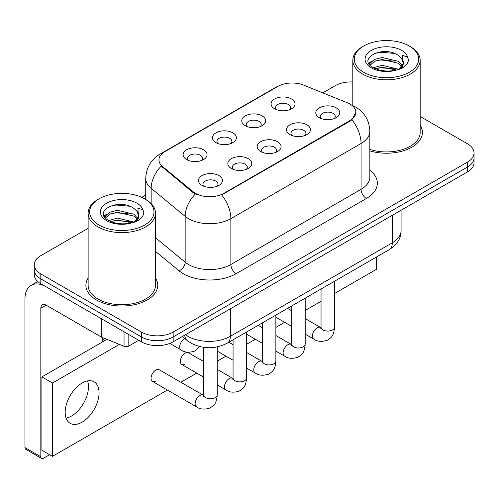 <?xml version="1.0" encoding="UTF-8"?>
<svg xmlns="http://www.w3.org/2000/svg" width="499" height="499" viewBox="0 0 499 499"><rect width="100%" height="100%" fill="white"/><g stroke="black" fill="none" stroke-linecap="round" stroke-linejoin="round"><path stroke-width="0.75" d="M245.258 125.698L245.258 125.698A11.976 6.917 180 0 1 245.258 115.918A11.976 6.917 180 0 1 262.2 115.918A11.976 6.917 180 0 1 262.2 125.698A11.976 6.917 180 0 1 245.258 125.698M260.235 126.615A7.485 4.323 0 0 0 261.214 124.476A7.485 4.323 0 0 0 259.018 121.419A7.485 4.323 0 0 0 250.866 120.484A7.485 4.323 0 0 0 246.244 124.476A7.485 4.323 0 0 0 247.223 126.615M215.936 142.627L215.936 142.627A11.976 6.917 180 0 1 215.936 132.846A11.976 6.917 180 0 1 232.871 132.846A11.976 6.917 180 0 1 232.871 142.627A11.976 6.917 180 0 1 215.936 142.627M230.906 143.544A7.485 4.323 0 0 0 231.892 141.404A7.485 4.323 0 0 0 229.696 138.348A7.485 4.323 0 0 0 221.537 137.412A7.485 4.323 0 0 0 216.915 141.404A7.485 4.323 0 0 0 217.901 143.544M186.607 159.561L186.607 159.561A11.976 6.917 180 0 1 186.607 149.781A11.976 6.917 180 0 1 203.548 149.781A11.976 6.917 180 0 1 203.548 159.561A11.976 6.917 180 0 1 186.607 159.561M201.584 160.478A7.485 4.323 0 0 0 202.563 158.339A7.485 4.323 0 0 0 200.373 155.283A7.485 4.323 0 0 0 192.215 154.341A7.485 4.323 0 0 0 187.593 158.339A7.485 4.323 0 0 0 188.572 160.478M274.581 108.77L274.581 108.77A11.976 6.917 180 0 1 274.581 98.989A11.976 6.917 180 0 1 291.522 98.989A11.976 6.917 180 0 1 291.522 108.77A11.976 6.917 180 0 1 274.581 108.77M289.557 109.686A7.485 4.323 0 0 0 290.537 107.547A7.485 4.323 0 0 0 288.347 104.491A7.485 4.323 0 0 0 280.189 103.549A7.485 4.323 0 0 0 275.567 107.547A7.485 4.323 0 0 0 276.546 109.686M289.988 134.593L289.988 134.593A11.976 6.917 180 0 1 289.988 124.812A11.976 6.917 180 0 1 306.929 124.812A11.976 6.917 180 0 1 306.929 134.593A11.976 6.917 180 0 1 289.988 134.593M304.964 135.51A7.485 4.323 0 0 0 305.943 133.37A7.485 4.323 0 0 0 303.748 130.314A7.485 4.323 0 0 0 295.589 129.372A7.485 4.323 0 0 0 290.973 133.37A7.485 4.323 0 0 0 291.952 135.51M260.659 151.521L260.659 151.521A11.976 6.917 180 0 1 260.659 141.741A11.976 6.917 180 0 1 277.6 141.741A11.976 6.917 180 0 1 277.6 151.521A11.976 6.917 180 0 1 260.659 151.521M275.635 152.438A7.485 4.323 0 0 0 276.614 150.299A7.485 4.323 0 0 0 274.425 147.242A7.485 4.323 0 0 0 266.266 146.307A7.485 4.323 0 0 0 261.644 150.299A7.485 4.323 0 0 0 262.624 152.438M231.336 168.45L231.336 168.45A11.976 6.917 180 0 1 231.336 158.67A11.976 6.917 180 0 1 248.277 158.67A11.976 6.917 180 0 1 248.277 168.45A11.976 6.917 180 0 1 231.336 168.45M246.313 169.367A7.485 4.323 0 0 0 247.292 167.227A7.485 4.323 0 0 0 245.103 164.171A7.485 4.323 0 0 0 236.944 163.235A7.485 4.323 0 0 0 232.322 167.227A7.485 4.323 0 0 0 233.301 169.367M202.014 185.385L202.014 185.385A11.976 6.917 180 0 1 202.014 175.604A11.976 6.917 180 0 1 218.949 175.604A11.976 6.917 180 0 1 218.949 185.385A11.976 6.917 180 0 1 202.014 185.385M216.984 186.302A7.485 4.323 0 0 0 217.969 184.162A7.485 4.323 0 0 0 215.774 181.106A7.485 4.323 0 0 0 207.615 180.17A7.485 4.323 0 0 0 202.993 184.162A7.485 4.323 0 0 0 203.979 186.302M319.31 117.658L319.31 117.658A11.976 6.917 180 0 1 319.31 107.878A11.976 6.917 180 0 1 336.251 107.878A11.976 6.917 180 0 1 336.251 117.658A11.976 6.917 180 0 1 319.31 117.658M334.286 118.575A7.485 4.323 0 0 0 335.266 116.435A7.485 4.323 0 0 0 333.076 113.379A7.485 4.323 0 0 0 324.918 112.443A7.485 4.323 0 0 0 320.296 116.435A7.485 4.323 0 0 0 321.275 118.575M347.26 102.75A20.209 11.67 180 0 1 349.961 104.06A20.209 11.67 180 0 1 355.881 112.312A20.209 11.67 180 0 1 349.961 120.565L223.976 193.3A20.209 11.67 180 0 1 193.132 191.741L162.612 166.572A20.209 11.67 180 0 1 158.956 159.88A20.209 11.67 180 0 1 164.876 151.627L277.787 86.439A20.209 11.67 180 0 1 303.673 85.129L347.26 102.75M88.13 278.068A35.934 20.746 0 0 0 85.884 285.285A35.934 20.746 0 0 0 96.413 299.955A35.934 20.746 0 0 0 135.566 304.452A35.934 20.746 0 0 0 157.753 285.285A35.934 20.746 0 0 0 155.507 278.068A35.934 20.746 0 0 1 157.753 285.285A35.934 20.746 0 0 1 135.566 304.452A35.934 20.746 0 0 1 96.413 299.955A35.934 20.746 0 0 1 85.884 285.285A35.934 20.746 0 0 1 88.13 278.068M355.881 112.312L351.92 119.741L349.961 121.163L221.706 194.922A26.204 15.126 60 0 1 230.862 218.662A29.946 17.29 180 0 1 188.516 218.662A29.946 17.29 180 0 1 185.16 216.354L151.153 188.316A29.946 17.29 180 0 1 145.733 178.399L145.733 199.469M88.13 228.336L40.831 255.644A22.455 12.968 0 0 0 34.25 264.813L34.25 274.593A22.455 12.968 0 0 0 40.831 283.756L141.404 341.821L141.404 336.937A22.455 12.968 0 0 0 173.165 336.937L467.469 167.015A22.455 12.968 0 0 0 474.05 157.846A22.455 12.968 0 0 1 467.469 167.015L173.165 336.937A22.455 12.968 0 0 1 141.404 336.937L40.831 278.866L141.404 336.937L141.404 332.047A22.455 12.968 0 0 0 173.165 332.047L467.469 162.125A22.455 12.968 0 0 0 474.05 152.956A22.455 12.968 0 0 0 467.469 143.793L420.17 116.479M34.25 269.703A22.455 12.968 0 0 0 40.831 278.866A22.455 12.968 0 0 1 34.25 269.703M197.673 194.922L193.132 192.626L161.252 166.08A26.204 17.521 129.5 0 0 151.153 188.316L151.153 203.598M369.846 150.873A35.934 20.746 0 0 0 422.416 132.484A35.934 20.746 0 0 0 420.17 125.261A35.934 20.746 0 0 1 422.416 132.484A35.934 20.746 0 0 1 369.846 150.873M352.799 81.967A22.455 12.968 0 0 0 335.141 85.722L322.784 92.858M145.733 195.078L141.778 197.361M34.25 264.813A22.455 12.968 0 0 0 40.831 273.976L141.404 332.047M141.404 341.821A22.455 12.968 0 0 0 173.165 341.821L467.469 171.906A22.455 12.968 0 0 0 474.05 162.736L474.05 152.956M71.532 416.029A23.952 13.829 120 0 0 87.568 380.918A23.952 13.829 120 0 1 71.532 416.029A23.952 13.829 120 0 1 66.08 418.137A23.952 13.829 120 0 0 71.532 416.029M128.829 334.567L128.829 346.025L138.759 340.293M101.472 318.767L46.126 286.813A29.946 17.29 -120 0 0 31.15 285.334A29.946 17.29 -120 0 0 24.95 299.038L24.95 447.566L40.831 456.735L40.831 308.207A7.485 4.323 60 0 1 42.378 304.783A7.485 4.323 60 0 1 46.126 305.151L101.472 337.106L101.472 318.767A3.743 2.158 0 0 0 101.971 319.011M40.831 456.735A3.743 2.158 120 0 0 41.604 458.45L25.723 449.281A3.743 2.158 -60 0 1 24.95 447.566M41.604 458.45A3.743 2.158 120 0 0 43.475 458.263L49.619 454.72M102.233 342.071L102.233 337.455M128.829 346.025A3.743 2.158 180 0 1 124.039 346.269L101.971 337.349A3.743 2.158 180 0 1 101.472 337.106M369.846 149.394A33.689 19.449 0 0 0 420.17 132.484L420.17 60.36A33.689 19.449 0 0 0 410.303 46.607L409.249 45.995A32.192 18.582 0 0 0 363.721 45.995A32.192 18.582 0 0 0 363.721 72.274A32.192 18.582 0 0 0 409.249 72.28A32.192 18.582 0 0 0 409.249 45.995L410.303 46.607M363.721 45.995L362.667 46.607A33.689 19.449 0 0 0 352.799 60.36A33.689 19.449 0 0 0 362.667 74.108A33.689 19.449 0 0 0 399.375 78.324A33.689 19.449 0 0 0 420.17 60.36M403.161 63.966L403.404 62.805A16.922 9.768 0 0 0 401.495 58.289L398.464 55.526C382.864 44.492 356.872 58.894 372.921 67.452C379.471 71.001 387.212 71.906 396.144 70.172L400.897 68.787C405.462 66.442 408.001 63.51 408.5 59.999L407.564 56.967L402.562 55.395L403.155 63.966L399.025 68.949M373.42 67.745L382.103 65.288L398.626 69.236M394.26 68.912L380.774 67.758L375.416 68.725L382.103 67.228L396.749 70.041M369.628 64.608L370.139 63.142L374.518 59.412L382.103 57.528L398.452 61.352L402.381 65.444M370.096 65.163L374.518 61.352L382.103 59.468L398.452 63.292L401.732 66.367M401.495 58.289L403.398 63.036M403.404 63.273L402.83 66.261L401.527 68.457M368.655 62.974L371.524 61.371M374.144 53.574L380.774 52.233L394.428 53.437M369.023 63.704L370.227 62.986M375.391 60.972L380.774 59.992L394.26 61.152M99.058 198.802L97.997 199.413A33.689 19.449 0 0 0 88.13 213.16L88.13 285.285A33.689 19.449 0 0 0 97.997 299.038A33.689 19.449 0 0 0 134.711 303.255A33.689 19.449 0 0 0 155.507 285.285L155.507 213.16A33.689 19.449 0 0 0 145.639 199.413L144.579 198.802A32.192 18.582 0 0 0 99.058 198.802A32.192 18.582 0 0 0 99.058 225.08A32.192 18.582 0 0 0 144.579 225.08A32.192 18.582 0 0 0 144.579 198.802L145.639 199.413M88.13 213.16A33.689 19.449 0 0 0 97.997 226.914A33.689 19.449 0 0 0 134.711 231.131A33.689 19.449 0 0 0 155.507 213.16M138.491 216.772L138.741 215.605A16.922 9.768 0 0 0 136.826 211.096L133.801 208.333C118.201 197.298 92.209 211.701 108.252 220.259C114.807 223.808 122.548 224.712 131.474 222.972L136.227 221.587C140.799 219.242 143.332 216.317 143.837 212.805L142.901 209.773L137.899 208.202L138.485 216.766L134.356 221.756M108.751 220.552L117.44 218.094L133.963 222.036M129.59 221.718L116.105 220.558L110.747 221.531L117.44 220.034L132.079 222.841M104.958 217.408L105.47 215.948L109.855 212.212L117.44 210.328L133.782 214.152L137.718 218.25M105.426 217.969L109.855 214.152L117.44 212.275L133.782 216.092L137.063 219.167M136.826 211.096L138.728 215.842M138.741 216.079L138.167 219.061L136.863 221.263M103.992 215.78L106.855 214.171M109.474 206.38L116.105 205.033L129.765 206.243M104.353 216.504L105.557 215.786M110.728 213.772L116.105 212.799L129.59 213.952M217.221 346.905L217.221 394.909C216.454 404.408 213.715 405.425 209.948 408.02C204.384 409.741 199.912 409.355 196.525 406.86A6.737 3.892 -60 0 1 195.496 401.458A6.737 3.892 -60 0 1 199.893 395.52A6.737 3.892 -60 0 1 200.193 395.358A6.737 3.892 -60 0 1 203.261 395.189L159.169 369.728A6.737 3.892 120 0 0 155.8 370.065A6.737 3.892 120 0 0 151.403 376.003A6.737 3.892 120 0 0 152.432 381.398A6.737 3.892 120 0 0 155.8 381.068M203.742 361.607L188.497 352.799A6.737 3.892 120 0 0 185.129 353.136A6.737 3.892 120 0 0 180.725 359.068A6.737 3.892 120 0 0 181.755 364.47A6.737 3.892 120 0 0 185.129 364.133M82.117 422.142A23.952 13.829 120 0 0 97.767 401.028A23.952 13.829 120 0 0 94.093 381.835A23.952 13.829 120 0 0 82.117 383.02A23.952 13.829 120 0 0 66.467 404.134A23.952 13.829 120 0 0 70.141 423.327A23.952 13.829 120 0 0 82.117 422.142M334.517 293.531L376.427 269.335L376.427 257.041M119.386 344.391L52.476 383.02L52.476 456.367L167.377 390.031M180.856 382.253L196.706 373.096M217.221 361.257L226.028 356.167M246.543 344.322L255.357 339.239M275.866 327.394L284.68 322.304M305.195 310.465L321.044 301.309M106.936 339.357L41.891 376.907L41.891 450.254L52.476 456.367M52.476 383.02L41.891 376.907M223.976 193.3L223.976 193.899M193.132 191.741L193.132 192.626M162.612 166.572L162.612 167.458M349.961 120.565L349.961 121.163M369.846 170.246A37.431 21.607 180 0 1 366.372 198.496L236.152 273.677A7.485 4.323 60 0 1 230.862 264.507L361.076 189.327A29.946 17.29 0 0 0 369.846 177.101L369.846 131.262A29.946 17.29 180 0 1 361.076 143.481A26.204 15.126 -120 0 0 351.92 119.741M236.152 273.677A37.431 21.607 180 0 1 183.22 273.677A37.431 21.607 180 0 1 179.029 270.789L155.507 251.39M195.365 194.011A26.204 17.521 129.5 0 0 185.16 216.354L185.16 262.2A29.946 17.29 0 0 0 188.516 264.507A29.946 17.29 0 0 0 230.862 264.507L230.862 218.662L361.076 143.481L361.076 189.327A7.485 4.323 60 0 0 366.372 198.496M369.846 131.262C369.341 120.49 364.607 112.418 355.65 107.042L351.87 105.202A26.204 12.269 112 0 0 351.514 105.071M162.649 153.162A26.204 15.126 -120 0 0 159.929 154.179C150.972 159.561 146.244 167.633 145.733 178.399M159.929 154.179L275.585 87.406A26.204 15.126 60 0 1 277.575 86.564M173.165 332.047L173.165 341.821M467.469 162.125L467.469 171.906M40.831 273.976L40.831 283.756M155.507 237.749L185.16 262.2A7.485 5.009 -50.5 0 1 179.029 270.789M185.503 334.698A29.946 17.29 0 0 0 187.986 336.326A29.946 17.29 0 0 0 230.332 336.326L392.308 242.807A29.946 17.29 0 0 0 401.077 230.582C401.296 238.011 397.341 244.373 389.208 249.662L227.232 343.175A14.97 8.645 60 0 0 230.332 336.326L230.332 308.819M392.308 215.3L392.308 242.807A14.97 8.645 60 0 1 389.208 249.662M184.686 335.172A14.97 10.011 129.5 0 0 187.368 340.611L182.385 336.501M334.517 281.236L334.517 327.188A6.737 3.892 180 0 1 332.234 330.107A6.737 3.892 180 0 1 323.015 329.939A6.737 3.892 180 0 1 321.044 327.188L320.826 328.641L321.431 328.142M334.517 327.188C333.756 336.688 331.012 337.704 327.25 340.299C321.687 342.021 317.208 341.634 313.827 339.133A6.737 3.892 -60 0 1 312.792 333.737A6.737 3.892 -60 0 1 317.196 327.799A6.737 3.892 -60 0 1 317.495 327.637A6.737 3.892 -60 0 1 320.564 327.463L321.025 327.706M305.195 298.165L305.195 344.117A6.737 3.892 180 0 1 302.912 347.036A6.737 3.892 180 0 1 293.693 346.867A6.737 3.892 180 0 1 291.722 344.117L291.503 345.57L292.102 345.077M305.195 344.117C304.427 353.616 301.689 354.633 297.928 357.228C292.358 358.949 287.886 358.563 284.499 356.068A6.737 3.892 -60 0 1 283.469 350.666A6.737 3.892 -60 0 1 287.867 344.728A6.737 3.892 -60 0 1 288.166 344.566A6.737 3.892 -60 0 1 291.241 344.397L291.697 344.641M275.866 315.094L275.866 361.051A6.737 3.892 180 0 1 273.589 363.964A6.737 3.892 180 0 1 264.37 363.802A6.737 3.892 180 0 1 262.393 361.051L262.181 362.505L262.78 362.006M275.866 361.051C275.105 370.551 272.367 371.568 268.599 374.156C263.035 375.878 258.563 375.491 255.176 372.996A6.737 3.892 -60 0 1 254.141 367.595A6.737 3.892 -60 0 1 258.544 361.663A6.737 3.892 -60 0 1 258.844 361.501A6.737 3.892 -60 0 1 261.913 361.326L262.374 361.569M246.543 332.028L246.543 377.98A6.737 3.892 180 0 1 244.261 380.899A6.737 3.892 180 0 1 235.041 380.731A6.737 3.892 180 0 1 233.07 377.98L232.852 379.433L233.457 378.934M246.543 377.98C245.776 387.48 243.038 388.496 239.277 391.091C233.713 392.813 229.234 392.426 225.854 389.925A6.737 3.892 -60 0 1 224.818 384.529A6.737 3.892 -60 0 1 229.222 378.591A6.737 3.892 -60 0 1 229.521 378.429A6.737 3.892 -60 0 1 232.59 378.254L233.052 378.498M217.221 394.909A6.737 3.892 180 0 1 214.938 397.828A6.737 3.892 180 0 1 205.719 397.659A6.737 3.892 180 0 1 203.742 394.909L203.53 396.362L204.128 395.869M184.792 338.484L184.792 338.484A6.737 3.892 -60 0 0 184.493 338.646A6.737 3.892 -60 0 0 180.089 344.584A6.737 3.892 -60 0 0 181.125 349.986L169.772 343.431M40.831 308.207L46.126 305.151M101.971 319.061L101.971 337.349M124.039 346.269L124.039 331.798M407.564 56.967A21.413 12.363 0 0 0 401.626 50.393A21.413 12.363 0 0 0 371.343 50.393A21.413 12.363 0 0 0 371.343 67.876A21.413 12.363 0 0 0 396.144 70.172M398.813 69.492A16.922 9.768 0 0 0 403.379 63.354M142.901 209.773A21.413 12.363 0 0 0 136.963 203.199A21.413 12.363 0 0 0 106.674 203.199A21.413 12.363 0 0 0 106.674 220.683A21.413 12.363 0 0 0 131.474 222.972M134.15 222.298A16.922 9.768 0 0 0 138.716 216.161M275.585 87.406L280.394 85.173M351.87 105.202L351.477 105.04M227.232 343.175C215.181 349.231 203.137 349.231 191.086 343.175L187.368 340.611M401.077 230.582L401.077 210.241M313.827 339.133L305.195 334.149M291.722 326.371L275.866 317.221M321.044 289.015L321.044 327.188M320.564 327.463L305.195 318.593M291.722 310.815L287.505 308.376M284.499 356.068L275.866 351.084M262.393 343.3L246.543 334.149M291.722 305.943L291.722 344.117M291.241 344.397L275.866 335.521M262.393 327.743L258.176 325.311M255.176 372.996L246.543 368.012M233.07 360.234L217.221 351.084M262.393 322.878L262.393 361.051M261.913 361.326L246.543 352.45M233.07 344.672L228.854 342.239M225.854 389.925L217.221 384.941M203.742 377.163L181.755 364.47M233.07 339.807L233.07 377.98M232.59 378.254L217.221 369.385M196.525 406.86L152.432 381.398M203.742 347.354L203.742 394.909M203.261 395.189L203.723 395.433M102.233 339.021L104.877 340.543M181.125 349.986C184.443 352.469 188.915 352.855 194.548 351.146L199.594 346.562M31.15 285.334L37.737 281.53M352.799 105.595L352.799 60.36"/></g></svg>
